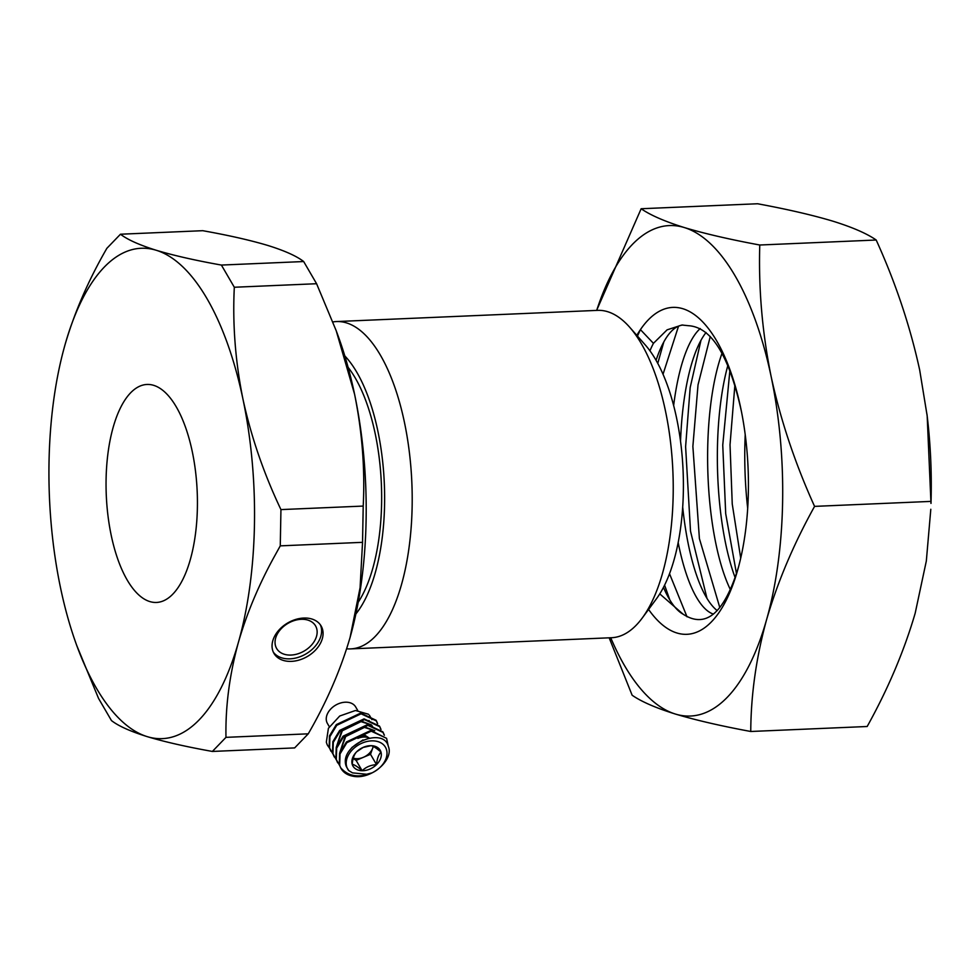 <?xml version="1.0" encoding="UTF-8"?>
<svg xmlns="http://www.w3.org/2000/svg" width="980" height="980" viewBox="0 0 980 980"><rect width="100%" height="100%" fill="white"/><g stroke="black" fill="none" stroke-linecap="round" stroke-linejoin="round"><path stroke-width="1.47" d="M596.685 310.403A245.441 102.386 87.5 0 1 684.383 227.568A245.441 102.386 87.5 0 1 771.101 376.381A245.441 102.386 87.5 0 1 782.604 502.213A245.441 102.386 87.5 0 1 766.593 619.63A245.441 102.386 87.5 0 1 675.367 714.04A245.441 102.386 87.5 0 1 610.724 637.747M596.624 310.403L641.153 208.74C650.377 215.171 664.783 221.443 684.383 227.568C704.62 233.632 729.757 239.451 759.77 245.012C758.471 288.684 762.244 332.477 771.101 376.381C780.644 420.236 795.135 463.565 814.576 506.378C793.653 544.059 777.655 581.802 766.593 619.63C756.229 657.384 750.95 694.673 750.754 731.484C720.741 725.923 695.616 720.116 675.367 714.04C655.767 707.928 641.361 701.643 632.137 695.224L609.168 637.808M745.217 434.716A145.64 44.039 -91.4 0 0 744.837 446.843A145.64 44.039 -91.4 0 0 747.691 508.351M734.878 385.128L730.027 444.785L732.244 503.977L740.708 558.159M722.003 353.339A145.64 44.039 -91.4 0 0 707.695 448.436A145.64 44.039 -91.4 0 0 730.443 589.764M727.834 365.528A145.64 44.039 -91.4 0 0 717.433 448.203A145.64 44.039 -91.4 0 0 735.184 577.771M736.507 573.79L725.702 513.692L722.75 445.091L729.88 370.575M710.255 336.52L698.03 384.822L692.872 446.378L699.402 538.596L719.822 607.625M700.222 328.545A145.64 44.039 -91.4 0 0 673.652 405.438M706.053 332.526A145.64 44.039 -91.4 0 0 697.282 347.925A145.64 44.039 -91.4 0 0 680.537 441.172M706.984 598.364L690.508 531.148L685.608 446.684L690.177 387.553L700.97 340.305M678.54 326.144L663.043 374.225M636.816 335.356A163.636 68.257 87.5 0 1 640.43 329.623L653.439 343.343L667.098 329.844L681.933 325.029L688.462 325.703C711.48 327.087 729.157 355.74 741.468 411.661A163.636 68.257 87.5 0 1 748.365 491.74A163.636 68.257 87.5 0 1 738.589 566.734A163.636 68.257 87.5 0 1 648.576 609.45M657.776 363.347L663.827 341.898M663.46 587.363A145.64 44.039 -91.4 0 0 665.947 592.802A145.64 44.039 -91.4 0 0 683.121 614.203L659.761 593.88M637.453 336.067L640.43 329.623A163.636 68.257 87.5 0 1 741.468 411.661M926.945 414.05A245.441 102.386 87.5 0 1 927.276 416.806A245.441 102.386 87.5 0 1 930.988 503.426L927.178 415.924L919.681 370.011C910.126 326.168 895.634 282.828 876.194 240.014C866.92 233.571 852.502 227.287 832.963 221.198C812.616 215.11 787.479 209.291 757.577 203.754L641.153 208.74M738.589 566.734C724.428 613.198 705.931 629.025 683.121 614.203M653.439 343.343A145.64 44.039 -91.4 0 0 649.948 350.779M682.974 325.029A145.64 44.039 -91.4 0 0 660.14 349.517A145.64 44.039 -91.4 0 0 656.086 360.297M669.83 599.956L664.587 585.134M669.511 573.692L687.017 616.8M678.16 542.516A145.64 44.039 -91.4 0 0 713.416 614.105M682.692 507.101A145.64 44.039 -91.4 0 0 703.089 591.21A145.64 44.039 -91.4 0 0 717.201 610.601M750.754 731.484L867.178 726.499C888.101 688.817 904.099 651.075 915.173 613.247L926.333 560.989L930.804 509.282M759.77 245.012L876.194 240.014M814.576 506.378L931 501.393M369.117 738.05A13.634 9.714 149.8 0 0 357.847 738.393L365.05 735.343L369.203 738.038M353.266 758.153A13.634 9.714 149.8 0 0 363.31 757.332A13.634 9.714 149.8 0 0 372.743 748.034A13.634 9.714 149.8 0 0 373.172 746.429M363.445 747.262A15.741 11.221 149.8 0 0 356.683 751.77A15.741 11.221 149.8 0 0 352.212 764.29A15.741 11.221 149.8 0 0 362.147 770.721A15.741 11.221 149.8 0 0 376.528 764.633A15.741 11.221 149.8 0 0 380.987 752.113A15.741 11.221 149.8 0 0 371.065 745.682A15.741 11.221 149.8 0 0 363.445 747.262M363.127 747.446L356.683 751.77C354.233 754.233 352.751 758.41 352.212 764.29C354.527 764.743 357.835 766.887 362.147 770.721C365.969 767.022 370.759 765 376.528 764.633C377.031 758.826 378.525 754.649 380.987 752.113C376.737 748.316 373.429 746.172 371.065 745.682L363.127 747.446M329.305 726.682L327.418 723.448A16.366 11.662 -30.2 0 1 326.597 721.537A16.366 11.662 -30.2 0 1 336.961 704.436A16.366 11.662 -30.2 0 1 355.691 706.972L357.724 710.463M340.587 767.622A27.269 19.428 -30.2 0 0 341.113 768.614A27.269 19.428 -30.2 0 0 353.204 776.246C370.869 779.958 393.985 760.149 388.386 746.49C383.572 725.727 337.916 745.327 346.332 766.581L348.721 770.574A21.817 15.545 -30.2 0 1 346.663 766.63A21.817 15.545 -30.2 0 1 362.233 743.036A21.817 15.545 -30.2 0 1 386.537 749.761A21.817 15.545 -30.2 0 1 372.094 772.853C358.656 778.169 348.157 776.43 340.587 767.622L339.693 765.331L340.023 753.963L346.859 742.681L371.224 731.178L386.586 738.32L370.808 730.455L346.442 741.958L339.607 753.24L339.276 764.608L340.93 768.295M377.643 723.669L376.467 720.962L361.106 713.808L336.752 725.323L329.905 736.605L329.574 747.973L332.747 753.706M377.312 723.264L376.051 720.227L360.689 713.085L336.324 724.6L329.488 735.882L329.158 747.25L330.824 750.95M388.288 746.221L386.586 738.32M384.393 735.245L383.217 732.526L367.855 725.384L343.49 736.899L336.655 748.181L336.324 759.549L339.497 765.282M384.062 734.841L382.788 731.803L367.427 724.661L343.074 736.176L336.226 747.446L335.907 758.826L337.561 762.526M381.012 729.451L379.836 726.744L364.474 719.602L340.121 731.105L333.274 742.387L332.955 753.755L336.115 759.488M380.681 729.047L379.419 726.021L364.058 718.879L339.693 730.382L332.857 741.664L332.526 753.032L334.192 756.732M327.099 744.482L327.626 745.474A27.269 19.428 -30.2 0 1 327.626 745.474A27.269 19.428 -30.2 0 1 327.099 744.482L326.328 742.179L328.41 728.299L339.729 716.013L355.458 710.5L368.431 714.224M369.35 715.13L371.898 719.614M353.18 758.471L356.12 760.382L370.514 754.294L373.294 746.478M327.651 745.523L329.378 747.912M348.721 770.574L352.518 772.877L366.606 774.249L372.094 772.853M371.837 725.617L372.792 726.976L371.996 725.641M371.42 724.894L360.615 720.913L341.922 730.027L336.336 747.115M374.789 730.676L363.984 726.695L345.291 735.808L339.705 752.91M362.98 739.925L352.041 747.385L349.456 750.668M371.102 724.857L361.032 721.635L342.339 730.749L336.507 746.613M374.483 730.639L364.413 727.417L345.72 736.531L339.889 752.395M356.12 760.382L362.147 770.721M370.514 754.294L376.528 764.633M106.636 466.799A109.099 45.509 87.5 0 1 147.074 384.454A109.099 45.509 87.5 0 1 196.845 520.111A109.099 45.509 87.5 0 1 156.42 602.455A109.099 45.509 87.5 0 1 106.636 466.799M332.906 321.942A163.819 68.343 87.5 0 1 336.569 321.55L597.592 310.366A163.819 68.343 87.5 0 1 615.71 315.303A163.819 68.343 87.5 0 1 629.711 327.271A163.819 68.343 87.5 0 1 672.341 514.059A163.819 68.343 87.5 0 1 642.182 618.111A163.819 68.343 87.5 0 1 611.63 637.711L350.595 648.895A163.819 68.343 87.5 0 1 346.651 648.797M253.195 553.406A245.392 102.361 -92.5 0 0 242.942 399.056A245.392 102.361 -92.5 0 0 156.249 250.268A245.392 102.361 -92.5 0 0 65.047 344.666A245.392 102.361 -92.5 0 0 64.067 348.219A245.392 102.361 -92.5 0 0 60.54 587.853A245.392 102.361 -92.5 0 0 76.82 645.673A245.392 102.361 -92.5 0 0 147.233 736.642A245.392 102.361 -92.5 0 0 238.434 642.243A245.392 102.361 -92.5 0 0 253.195 553.406M76.82 645.673L98.539 698.397L111.463 720.582C118.507 726.045 130.426 731.399 147.233 736.642C164.64 741.86 186.347 746.785 212.378 751.439L225.976 737.352C225.376 706.384 229.528 674.681 238.434 642.243C246.642 613.958 258.304 585.942 273.445 558.196L280.268 545.86L280.942 509.6C263.804 473.573 251.137 436.725 242.942 399.056C235.335 361.363 232.468 324.086 234.318 287.25L221.394 265.065C195.363 260.423 173.644 255.486 156.249 250.268C139.442 245.025 127.523 239.684 120.479 234.22L106.881 248.295C88.494 280.072 74.541 312.204 65.047 344.666M336.569 321.55A163.819 68.343 87.5 0 1 411.318 525.255A163.819 68.343 87.5 0 1 350.595 648.895M301.154 619.311A22.503 16.023 -30.2 0 1 315.536 625.852A22.503 16.023 -30.2 0 1 312.057 644.448A22.503 16.023 -30.2 0 1 291.023 655.057A22.503 16.023 -30.2 0 1 276.654 648.515A22.503 16.023 -30.2 0 1 280.133 629.92A22.503 16.023 -30.2 0 1 301.154 619.311M344.813 355.912A143.043 59.67 87.5 0 1 383.854 520.98A143.043 59.67 87.5 0 1 355.875 613.958M291.415 661.365A27.269 19.428 149.8 0 0 316.908 648.515A27.269 19.428 149.8 0 0 321.122 625.975A27.269 19.428 149.8 0 0 303.702 618.049A27.269 19.428 149.8 0 0 278.222 630.899A27.269 19.428 149.8 0 0 273.996 653.439A27.269 19.428 149.8 0 0 291.415 661.365M320.325 624.75A27.269 19.428 -30.2 0 1 314.801 646.727A27.269 19.428 -30.2 0 1 289.957 658.842A27.269 19.428 -30.2 0 1 273.334 652.141M348.108 367.353A135.938 56.705 87.5 0 1 380.914 519.253A135.938 56.705 87.5 0 1 358.19 602.284M642.182 618.111L656.282 599.025A143.043 59.67 -92.5 0 0 683.085 470.67A143.043 59.67 -92.5 0 0 645.391 345.083L629.711 327.271M221.394 265.065L303.665 261.538C296.622 256.074 284.702 250.721 267.895 245.478C250.5 240.272 228.781 235.335 202.75 230.692L120.479 234.22M303.665 261.538L316.589 283.722L234.318 287.25M316.589 283.722L336.214 330.75L354.589 394.266C362.196 431.96 365.075 469.236 363.213 506.072L280.942 509.6M363.213 506.072L362.539 542.332L280.268 545.86M362.539 542.332L360.089 587.657L350.08 637.453C340.587 669.916 326.646 702.048 308.247 733.824L225.976 737.352M308.247 733.824L294.649 747.912L212.378 751.439M350.08 637.453A245.392 102.361 -92.5 0 0 351.06 633.913A245.392 102.361 -92.5 0 0 354.589 394.266A245.392 102.361 -92.5 0 0 338.308 336.446L336.214 330.75M927.276 416.806L927.178 415.924M376.467 720.962L376.051 720.227M383.217 732.526L382.788 731.803M379.836 726.744L379.419 726.021M341.113 768.614L340.721 767.952M337.769 762.881L337.353 762.158M334.401 757.099L333.984 756.376M331.032 751.305L330.603 750.582M369.007 720.459L369.423 721.182"/></g></svg>
